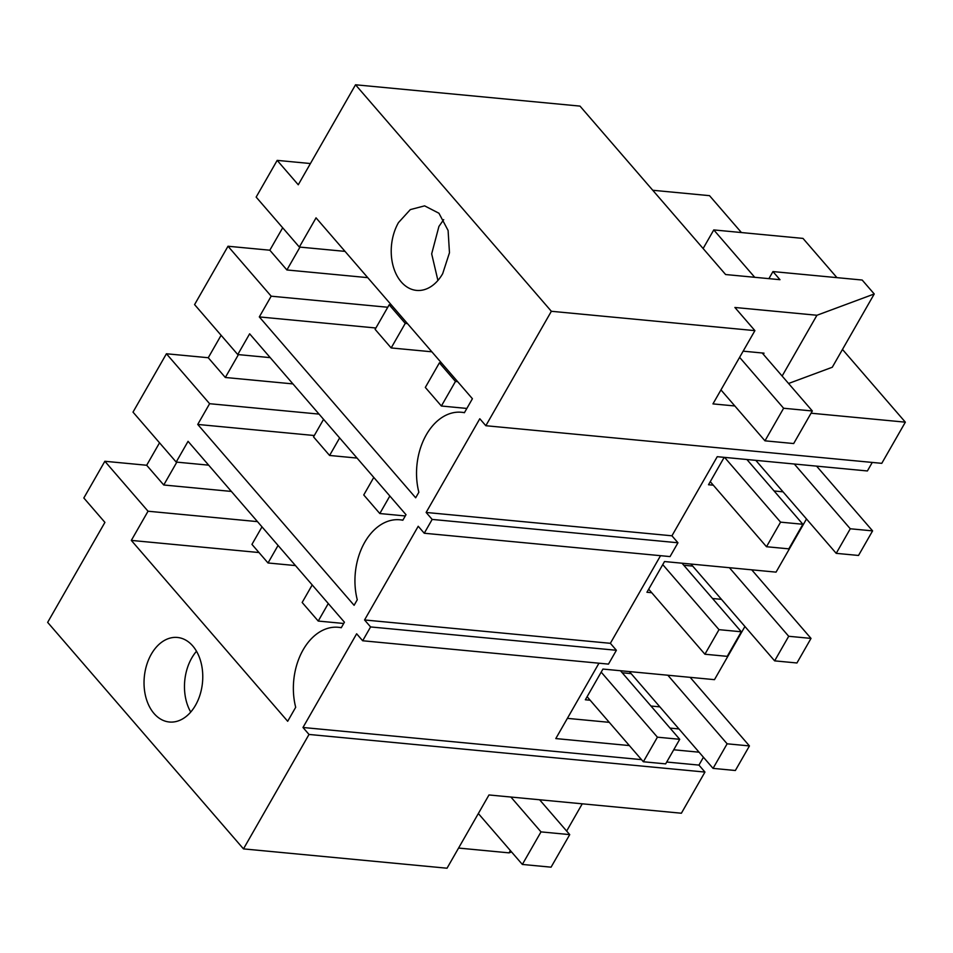 <?xml version="1.0" encoding="UTF-8"?>
<svg xmlns="http://www.w3.org/2000/svg" width="953" height="953" viewBox="0 0 953 953"><rect width="100%" height="100%" fill="white"/><g stroke="black" fill="none" stroke-linecap="round" stroke-linejoin="round"><path stroke-width="1.43" d="M282.684 227.779L269.83 250.21L286.901 269.961L367.739 277.645M269.83 250.21L228.005 246.243L271.188 296.192L387.764 307.259M299.992 247.101L286.901 269.961M310.428 163.535L277.18 160.378L256.154 197.092L299.337 247.041L345.034 251.378M277.18 160.378L298.265 184.775L355.529 84.781L579.996 106.105L725.614 274.535L779.983 279.694L772.954 271.569L862.179 280.039L874.235 293.977L816.935 315.264L734.894 307.474L754.907 330.631L712.951 403.893L734.846 405.966M159.532 442.811L146.679 465.255L104.854 461.276L83.828 497.99L104.913 522.387L47.65 622.369L243.48 848.885L309.01 734.453L302.983 727.484L356.648 633.793L362.676 640.761L370.586 626.931L364.558 619.962L418.224 526.27L424.252 533.239L432.162 519.421L426.134 512.452L479.8 418.748L485.827 425.717L881.775 463.337L905.35 422.167L842.476 349.441M741.422 232.544L709.52 195.663L652.757 190.266M872.269 462.431L867.397 470.961L717.24 456.69L671.936 535.8L677.964 542.769L432.162 519.421M724.185 457.357L708.508 484.743L713.309 485.196M774.098 490.974L783.021 491.819M426.134 512.452L671.936 535.8M905.35 422.167L811.063 413.209M485.827 425.717L551.358 311.286L754.907 330.631M355.529 84.781L551.358 311.286M316.051 217.856L299.337 247.041M464.492 412.554L461.466 412.268A57.168 39.347 -84.6 0 1 464.409 412.709L472.414 398.723L316.027 217.832M461.466 412.268A57.168 39.347 -84.6 0 0 418.855 492.248L415.675 497.788L259.311 316.92L375.887 327.999M271.188 296.192L259.311 316.92M398.497 222.573L410.326 209.6L424.609 205.86L438.952 213.246L448.101 230.495L449.471 252.748L442.68 273.678A42.468 29.221 95.4 0 1 416.568 290.403A42.468 29.221 95.4 0 1 393.065 265.744A42.468 29.221 95.4 0 1 398.497 222.573M437.915 280.444L431.673 253.867L438.928 226.409L443.693 219.643M788.56 383.487L832.279 367.25L874.235 293.977M743.149 351.169L764.008 353.158L763.341 354.313M782.127 376.042L816.935 315.264M836.937 277.645L802.998 238.405L713.773 229.923L754.728 277.299M768.904 278.645L772.954 271.569M703.123 248.519L713.773 229.923M424.252 533.239L670.042 556.588L677.964 542.769M806.5 518.98L776.052 572.134L664.515 561.543L646.932 592.266L651.733 592.718M362.676 640.761L608.467 664.11L616.388 650.28L610.361 643.311L660.548 555.682M629.349 745.568L555.802 738.575L598.972 663.205M104.854 461.276L148.037 511.225L131.323 540.411L287.687 721.278L295.692 707.293A57.168 39.347 95.4 0 1 338.315 627.3A57.168 39.347 95.4 0 1 341.257 627.741L344.426 622.202L188.063 441.334L176.186 462.074L133.003 412.125L166.43 353.766L209.612 403.703L197.736 424.442L314.311 435.521M197.736 424.442L354.099 605.31L357.268 599.771A57.168 39.347 95.4 0 1 399.891 519.79A57.168 39.347 95.4 0 1 402.833 520.231L406.002 514.691L249.638 333.824L237.762 354.552L194.579 304.603L228.005 246.243M195.496 705.291A42.468 29.221 95.4 0 1 169.384 722.005A42.468 29.221 95.4 0 1 145.88 697.358A42.468 29.221 95.4 0 1 151.313 654.175A42.468 29.221 95.4 0 1 177.413 637.462A42.468 29.221 95.4 0 1 200.916 662.109A42.468 29.221 95.4 0 1 195.496 705.291M567.38 718.359L609.265 722.338M670.054 728.104L678.977 728.962M744.924 626.502L714.476 679.656L602.939 669.066L585.345 699.776L590.157 700.241M650.947 706.018L659.869 706.864M712.522 598.496L721.445 599.342M221.108 335.289L208.254 357.732L166.43 353.766M243.48 848.885L447.028 868.219L488.984 794.957L681.383 813.231L704.958 772.061L698.942 765.092L703.433 757.254M309.01 734.453L704.958 772.061M631.124 673.616L622.202 672.77M699.061 752.191L673.723 749.785M302.983 727.484L641.512 759.636M666.707 762.031L698.942 765.092M458.572 848.063L509.045 852.864L511.535 851.934M509.045 852.864L510.355 850.564M566.654 831.052L582.247 803.808M146.679 465.255L163.749 484.994L231.353 491.426M148.037 511.225L257.465 521.625M176.841 462.134L163.749 484.994M176.186 462.074L208.647 465.159M370.586 626.931L616.388 650.28M131.323 540.411L259.002 552.537M196.509 651.244A42.468 29.221 -84.6 0 0 191.744 658.023A42.468 29.221 -84.6 0 0 190.731 712.058M692.7 566.094L683.777 565.248M208.254 357.732L225.325 377.483L292.928 383.904M209.612 403.703L319.041 414.102M238.417 354.623L225.325 377.483M364.558 619.962L610.361 643.311M237.762 354.552L270.223 357.637M312.203 584.939L302.161 602.475L318.231 621.058L343.699 623.476M601.188 672.139L657.415 737.181L679.727 739.302L620.439 670.721M679.727 739.302L665.659 763.877L643.346 761.757L587.108 696.714M328.273 603.523L318.231 621.058M657.415 737.181L643.346 761.757M295.478 565.582L268.019 562.973L251.949 544.389L261.992 526.866M690.151 677.345L749.439 745.925L727.127 743.805L713.058 768.38L735.359 770.5L749.439 745.925M629.361 671.567L713.058 768.38M278.062 545.45L268.019 562.973M667.839 675.224L727.127 743.805M373.779 477.417L363.748 494.952L379.806 513.536L405.275 515.954M662.764 564.617L719.003 629.659L741.303 631.779L682.014 563.211M741.303 631.779L727.234 656.355L704.922 654.235L648.683 589.192M389.848 496.001L379.806 513.536M719.003 629.659L704.922 654.235M357.053 458.071L329.595 455.463L313.525 436.879L323.567 419.344M751.726 569.823L811.015 638.403L788.703 636.282L774.634 660.858L796.934 662.978L811.015 638.403M690.937 564.057L774.634 660.858M339.637 437.927L329.595 455.463M729.414 567.714L788.703 636.282M441.382 406.014L455.463 381.438L439.393 362.855L425.324 387.43L441.382 406.014L466.851 408.444M439.393 362.855L441.596 363.069M724.59 457.392L780.578 522.149L802.879 524.269L746.902 459.513M802.879 524.269L788.81 548.845L766.498 546.724L710.259 481.67M455.463 381.438L457.666 381.653M780.578 522.149L766.498 546.724M375.113 329.357L389.181 304.781L405.251 323.365L391.171 347.94L375.113 329.357M391.385 304.984L389.181 304.781M816.602 466.136L872.591 530.881L850.279 528.772L836.21 553.348L858.522 555.456L872.591 530.881M431.852 351.8L391.171 347.94M755.824 460.359L836.21 553.348M407.443 323.579L405.251 323.365M794.302 464.016L850.279 528.772M539.601 799.758L569.727 834.614L551.072 867.17L522.351 864.442L541.006 831.886L569.727 834.614M510.879 797.03L541.006 831.886M478.346 813.54L522.351 864.442M762.186 352.979L812.337 410.981L793.682 443.55L764.973 440.822L783.616 408.253L812.337 410.981M739.611 357.351L783.616 408.253M720.956 389.908L764.973 440.822M341.341 627.586L338.315 627.3M402.916 520.076L399.891 519.79"/></g></svg>
